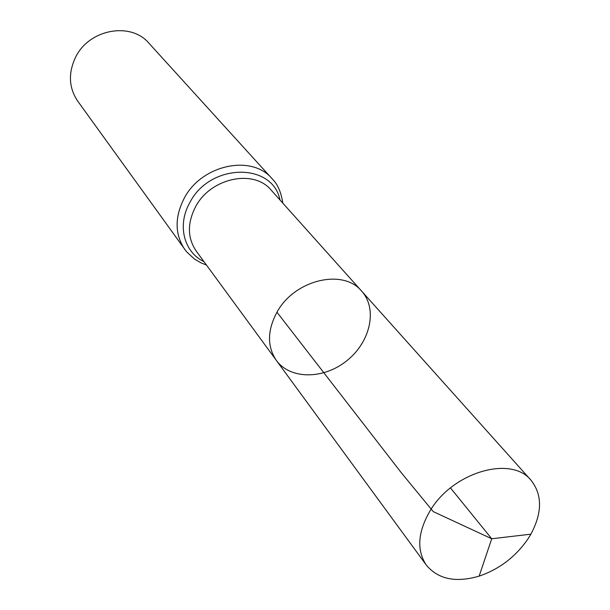 <?xml version="1.0" encoding="UTF-8"?>
<svg xmlns="http://www.w3.org/2000/svg" width="610" height="610" viewBox="0 0 610 610"><rect width="100%" height="100%" fill="white"/><g stroke="black" fill="none" stroke-linecap="round" stroke-linejoin="round"><path stroke-width="0.91" d="M276.338 360.396L196.153 250.969C187.438 237.999 187.201 223.344 195.444 207.011C210.29 177.952 253.798 168.688 271.175 190.129L361.684 291.183C343.224 268.194 294.439 279.776 276.955 312.221C267.256 330.452 267.043 346.51 276.338 360.396C290.406 379.816 324.078 379.435 347.136 360.472C370.453 341.829 377.781 308.965 361.684 291.183C343.224 268.194 294.439 279.776 276.955 312.221C267.256 330.452 267.043 346.51 276.338 360.396L426.344 565.127C438.163 579.256 455.762 582.931 479.14 576.137C499.453 569.168 515.785 556.671 528.146 538.645L530.883 534.169C542.366 512.697 542.404 494.718 531.02 480.245C511.378 455.281 453.23 471.911 430.401 510.296C417.751 531.821 416.401 550.098 426.344 565.127M282.796 203.107C281.149 192.119 277.58 183.999 272.106 178.745L149 43.272C130.883 21.472 88.862 29.158 75.495 57.424C68.099 73.253 68.831 87.809 77.691 101.1L186.485 251.678L194.43 259.036L200.987 262.864L206.454 265.022M276.955 312.221L401.365 472.811L433.283 511.637L491.721 538.76L450.485 487.916M272.106 178.745C251.739 153.972 201.224 164.769 184.06 198.57C174.567 217.473 174.818 234.461 184.822 249.528M279.99 199.973C272.571 162.1 209.657 162.969 189.74 202.779C176.953 225.227 183.923 252.143 203.961 261.629M361.684 291.183L531.02 480.245M479.14 576.137L491.721 538.76L530.883 534.169"/></g></svg>
